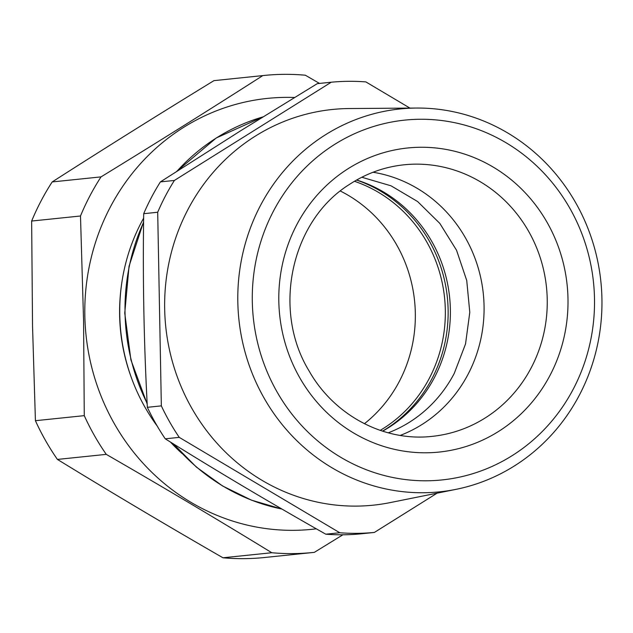 <?xml version="1.0" encoding="UTF-8"?>
<svg xmlns="http://www.w3.org/2000/svg" width="633" height="633" viewBox="0 0 633 633"><rect width="100%" height="100%" fill="white"/><g stroke="black" fill="none" stroke-linecap="round" stroke-linejoin="round"><path stroke-width="0.95" d="M382.625 431.168A136.23 128.808 84.1 0 0 434.38 377.648A136.23 128.808 84.1 0 0 356.648 180.009M388.235 432.822A132.519 125.302 84.1 0 0 454.241 373.446L465.54 343.933L469.789 312.338L466.735 280.498L456.551 250.272L439.84 223.425L417.574 201.516L391.044 185.817L361.799 177.248M143.699 213.693A226.147 213.827 -95.9 0 1 151.437 197.425A226.147 213.827 84.1 0 1 160.394 181.893L174.392 180.445A226.147 213.827 84.1 0 0 165.427 195.985A226.147 213.827 -95.9 0 0 157.696 212.245L143.699 213.693C142.686 278.465 143.905 343.007 147.354 407.32A226.147 213.827 84.1 0 0 165.245 438.811C216.526 470.841 270.038 502.634 325.781 534.197A226.147 213.827 84.1 0 0 360.375 533.888L374.364 532.44L437.118 493.154M409.931 108.093L365.858 81.902A226.147 213.827 -95.9 0 0 331.273 82.211L317.275 83.659L241.07 130.501L160.394 181.893M147.354 407.32L161.344 405.872L157.696 212.245M400.246 435.409A136.506 129.069 84.1 0 0 424.316 423.01A136.506 129.069 84.1 0 0 481.159 279.762A136.506 129.069 84.1 0 0 373.027 172.255M165.245 438.811L179.242 437.363L339.779 532.757L325.781 534.197M374.364 532.44A226.147 213.827 -95.9 0 1 339.779 532.757M331.273 82.211L174.392 180.445M179.242 437.363A226.147 213.827 -95.9 0 1 161.344 405.872M416.498 108.045L349.321 108.544A198.897 188.064 84.1 0 0 188.001 209.396A198.897 188.064 84.1 0 0 194.102 412.194A198.897 188.064 84.1 0 0 390.078 502.618L455.934 489.364A192.464 181.98 -95.9 0 1 266.295 401.86A192.464 181.98 -95.9 0 1 259.427 207.497A192.464 181.98 -95.9 0 1 416.498 108.045A192.464 181.98 -95.9 0 1 573.458 198.92A192.464 181.98 -95.9 0 1 455.934 489.364M567.738 204.673A180.872 171.021 84.1 0 0 331.47 146.452A180.872 171.021 84.1 0 0 279.074 395.388A180.872 171.021 84.1 0 0 515.333 453.6A180.872 171.021 84.1 0 0 567.738 204.673M382.506 431.128A137.59 130.097 84.1 0 0 448.14 311.476A137.59 130.097 84.1 0 0 380.797 191.261A137.59 130.097 84.1 0 0 356.545 180.073M31.65 221.044L32.536 326.13L35.416 420.7L84.268 415.644L83.572 320.844L80.494 215.995L31.65 221.044A239.765 226.709 -95.9 0 1 41.042 200.97A239.765 226.709 84.1 0 1 52.183 181.94L101.027 176.884C156.406 142.971 210.33 109.208 262.798 75.596A239.765 226.709 -95.9 0 1 263.898 75.477A239.765 226.709 -95.9 0 1 305.328 75.216L319.53 83.429M80.494 215.995A239.765 226.709 -95.9 0 1 89.886 195.921A239.765 226.709 -95.9 0 1 101.027 176.884M263.898 75.477L215.054 80.533A239.765 226.709 84.1 0 0 213.946 80.644C158.567 114.565 104.643 148.328 52.183 181.94M262.798 75.596L213.946 80.644M84.268 415.644A239.765 226.709 -95.9 0 0 106.265 454.367L57.421 459.423A239.765 226.709 -95.9 0 1 35.416 420.7M57.421 459.423C111.139 492.363 166.321 525.153 222.958 557.784L271.802 552.736C218.084 519.796 162.903 487.006 106.265 454.367M342.896 534.79L314.332 552.356A239.765 226.709 -95.9 0 1 313.232 552.467A239.765 226.709 -95.9 0 1 271.802 552.736M313.232 552.467L264.388 557.523A239.765 226.709 -95.9 0 1 222.958 557.784M316.318 528.816A216.605 204.807 -95.9 0 1 84.988 320.796A216.605 204.807 -95.9 0 1 294.519 97.498M121.465 285.254A179.827 170.032 84.1 0 0 119.597 311.135A179.827 170.032 84.1 0 0 130.873 376.287M143.644 218.124A185.279 175.183 84.1 0 0 141.499 222.08A185.279 175.183 84.1 0 0 119.732 310.502A185.279 175.183 84.1 0 0 157.229 426.088M170.419 442.032A185.279 175.183 84.1 0 0 181.995 453.465M380.219 430.369A136.506 129.069 84.1 0 0 429.309 378.328A136.506 129.069 84.1 0 0 354.456 181.283M340.356 191.031A136.506 129.069 -95.9 0 1 399.312 381.43A136.506 129.069 -95.9 0 1 364.426 423.714M281.954 509.059A201.626 190.636 -95.9 0 1 173.964 444.224M147.149 403.363A201.626 190.636 -95.9 0 1 143.588 222.318M177.105 171.092A201.626 190.636 -95.9 0 1 262.94 116.899M487.489 416.474A136.506 129.069 -95.9 0 1 432.157 436.359C384.223 441.889 334.113 415.438 308.959 370.724C271.676 309.577 291.33 220.521 349.432 184.432C366.206 173.434 384.413 166.89 404.068 164.794A136.506 129.069 -95.9 0 1 539.949 256.808A136.506 129.069 -95.9 0 1 487.489 416.474M345.713 170.245A152.854 144.522 84.1 0 0 301.435 380.615A152.854 144.522 84.1 0 0 501.099 429.807A152.854 144.522 84.1 0 0 545.377 219.445A152.854 144.522 84.1 0 0 345.713 170.245M176.686 171.369L216.28 137.962L262.972 116.883M282.025 509.098L251.443 500.141L222.634 486.009L196.38 467.083L173.41 443.883M147.188 404.004L130.904 359.892L124.748 313.106L129.053 266.208L143.596 221.772"/></g></svg>
